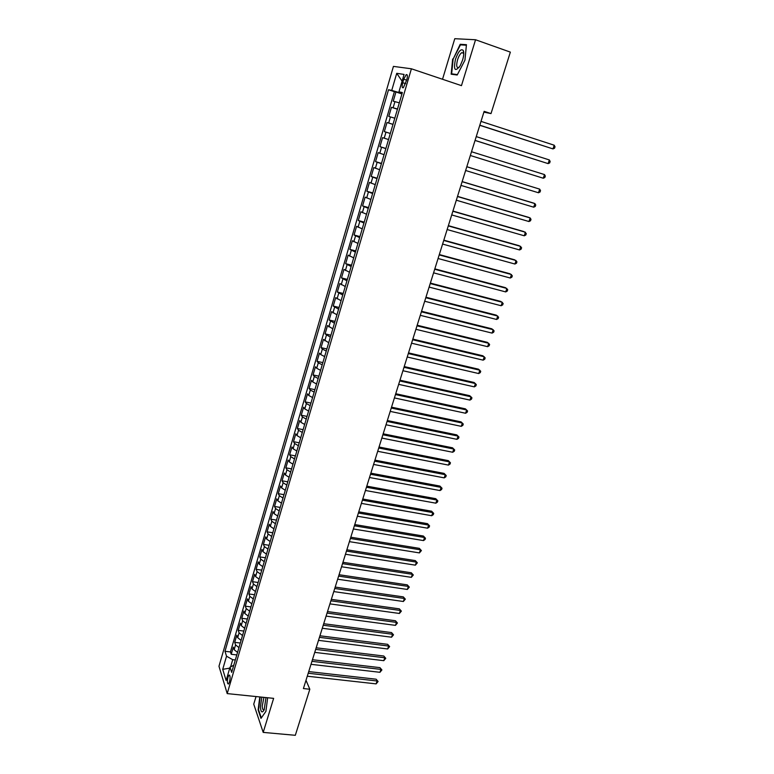 <?xml version="1.0" encoding="UTF-8"?>
<svg xmlns="http://www.w3.org/2000/svg" width="774" height="774" viewBox="0 0 774 774"><rect width="100%" height="100%" fill="white"/><g stroke="black" fill="none" stroke-linecap="round" stroke-linejoin="round"><path stroke-width="1.16" d="M229.491 681.971C230.41 677.569 230.265 675.276 229.046 675.102L228.001 677.163C227.082 681.546 227.227 683.829 228.446 684.023L229.491 681.971M256.039 696.561L253.737 704.156L263.199 732.398L295.32 735.3L309.823 689.247L306.001 680.278M393.434 66.39L218.974 666.259L227.208 693.601L411.4 68.789L393.434 66.39M411.4 68.789L461.468 85.643L475.546 39.755L454.773 38.7L442.525 79.267M399.326 102.836L393.25 101.191L395.949 91.99L401.948 93.944M397.517 108.999L391.46 107.305L397.449 109.221M391.46 107.305L388.78 116.448L394.808 118.209M390.309 133.476L384.339 131.599L387 122.515L392.979 124.401M384.339 131.599L390.319 133.457M388.519 139.552L382.579 137.637L379.928 146.654L385.897 148.473M384.068 154.684L378.176 152.652L375.545 161.621L381.505 163.391M379.637 169.719L373.803 167.571L371.191 176.482L377.141 178.223M375.245 184.647L369.459 182.403L366.866 191.246L372.797 192.949M370.872 199.489L365.144 197.128L362.571 205.923L368.492 207.587M366.537 214.234L360.858 211.766L358.294 220.503L364.215 222.128M362.222 228.872L356.601 226.308L354.057 234.986L359.958 236.583M357.946 243.423L352.363 240.753L349.838 249.383L355.73 250.94M353.689 257.887L348.155 255.11L345.649 263.682L351.531 265.211M349.461 272.255L343.975 269.381L341.489 277.895L347.362 279.385M345.252 286.525L339.825 283.555L337.348 292.021L343.211 293.472M341.082 300.718L335.703 297.642L333.236 306.049L339.089 307.471M336.932 314.805L331.601 311.641L329.153 320.001L334.997 321.384M332.81 328.815L327.518 325.554L325.09 333.855L330.924 335.219M328.708 342.737L323.474 339.38L321.055 347.632L326.88 348.958M324.635 356.562L320.736 354.579L319.449 353.118L317.04 361.323L322.855 362.609M320.591 370.311L316.711 368.289L315.444 366.77L313.064 374.926L318.859 376.183M316.566 383.972L312.715 381.911L311.467 380.344L309.097 388.442L314.892 389.67M312.57 397.546L308.739 395.446L307.52 393.821L305.159 401.88L310.945 403.08M308.603 411.042L304.792 408.904L303.592 407.23L301.25 415.232L307.026 416.402M304.656 424.452L300.873 422.275L299.693 420.553L297.361 428.506L303.127 429.647M300.728 437.774L296.974 435.569L295.813 433.788L293.501 441.693L299.248 442.805M296.839 451.019L293.094 448.775L291.953 446.946L289.66 454.812L295.397 455.886M292.959 464.187L289.244 461.904L288.122 460.027L285.838 467.844L291.575 468.889M289.108 477.268L285.422 474.955L284.319 473.03L282.046 480.799L287.764 481.815M285.277 490.271L281.61 487.93L280.527 485.956L278.272 493.677L283.99 494.663M281.475 503.197L277.827 500.826L276.763 498.804L274.518 506.467L280.227 507.434M277.692 516.045L274.073 513.636L273.029 511.566L270.794 519.19L276.492 520.128M273.938 528.816L270.329 526.378L269.304 524.259L267.088 531.844L272.777 532.744M270.194 541.51L266.624 539.043L265.608 536.875L263.402 544.412L269.081 545.293M266.479 554.126L262.928 551.63L261.941 549.424L259.745 556.912L265.414 557.764M262.792 566.665L259.251 564.14L258.284 561.885L256.107 569.335L261.767 570.157M259.116 579.136L255.604 576.582L254.656 574.279L252.488 581.68L258.139 582.483M255.468 591.529L251.976 588.946L251.047 586.605L248.889 593.958L254.53 594.732M251.84 603.855L248.377 601.234L247.457 598.853L245.31 606.168L250.94 606.913M248.241 616.104L244.787 613.453L243.887 611.025L241.759 618.3L247.38 619.026M244.652 628.275L241.227 625.605L240.346 623.138L238.228 630.365L243.839 631.062M241.091 640.388L237.686 637.679L236.815 635.173L234.706 642.362L240.308 643.03M483.914 112.124L491.006 113.594L484.156 111.34L303.408 688.56L309.823 689.247M403.738 79.2L402.712 82.692C401.793 86.465 402.006 88.139 403.351 87.733L406.814 79.703C407.734 75.929 407.53 74.246 406.186 74.662L403.738 79.2L406.679 80.177M233.787 665.205L230.023 667.198L231.668 672.383L402.364 92.522L398.949 91.845L402.19 93.112M230.023 667.198L226.124 680.501L222.719 669.336L226.54 656.226L224.982 651.302L388.519 89.755L391.741 90.403L396.733 73.317L404.067 74.43L398.949 91.845M395.949 91.99L394.392 91.671L230.449 651.94L231.213 654.282L236.805 654.93M237.55 652.424L234.164 649.696L233.313 647.141L231.213 654.282M238.963 647.615L235.567 644.897L234.706 642.362M242.514 635.551L239.098 632.861L238.228 630.365M246.084 623.418L242.649 620.758L241.759 618.3M249.683 611.208L246.219 608.577L245.31 606.168M253.292 598.931L249.818 596.328L248.889 593.958M256.929 586.586L253.427 584.012L252.488 581.68M260.586 574.163L257.065 571.609L256.107 569.335M264.263 561.663L260.722 559.147L259.745 556.912M267.968 549.085L264.398 546.599L263.402 544.412M271.693 536.44L268.104 533.983L267.088 531.844M275.438 523.717L271.829 521.289L270.794 519.19M279.201 510.917L275.573 508.518L274.518 506.467M282.994 498.04L279.337 495.679L278.272 493.677M286.806 485.075L283.129 482.753L282.046 480.799M290.647 472.043L286.951 469.75L285.838 467.844M294.507 458.924L290.782 456.67L289.66 454.812M298.387 445.727L294.642 443.502L293.501 441.693M302.295 432.453L298.532 430.257L297.361 428.506M306.233 419.092L302.441 416.934L301.25 415.232M310.19 405.653L306.369 403.535L305.159 401.88M314.167 392.128L310.326 390.038L309.097 388.442M318.172 378.515L314.312 376.464L313.064 374.926M322.207 364.825L318.317 362.812L317.04 361.323M326.26 351.048L322.352 349.064L321.055 347.632M330.343 337.174L325.09 333.855M334.455 323.222L329.153 320.001M338.586 309.184L333.236 306.049M342.747 295.049L337.348 292.021M346.936 280.827L341.489 277.895M351.144 266.517L345.649 263.682M355.382 252.111L349.838 249.383M359.649 237.618L354.057 234.986M363.944 223.028L358.294 220.503M368.269 208.341L362.571 205.923M372.623 193.568L366.866 191.246M376.996 178.688L371.191 176.482M381.408 163.72L375.545 161.621M385.839 148.647L379.928 146.654M387 122.515L392.998 124.324M399.442 92.038L399.278 92.628L391.741 90.403M402.064 93.538L399.278 92.628M475.546 39.755L510.356 52.119L491.006 113.594M263.199 732.398L273.638 698.361L227.208 693.601M235.325 659.98L232.722 659.68L230.604 666.898M394.392 91.671L388.519 89.755M230.449 651.94L224.982 651.302M226.54 656.226L232.722 659.68M402.083 81.173L396.733 73.317M222.719 669.336L229.752 668.136M452.664 58.998L451.145 74.198L457.192 75.01L464.942 60.198L466.441 44.679L460.22 44.282L453.119 59.153M259.793 696.939L258.129 709.913L260.993 718.378L265.908 711.383L267.63 697.742M462.155 44.969L460.22 44.282M258.613 709.961L258.129 709.913M479.783 125.311L552.984 148.908L479.822 125.195M554.203 145.212L555.026 146.741L554.532 148.221L552.984 148.908L554.203 145.212L481.012 121.383M462.6 60.043C463.858 55.689 464.081 52.506 463.278 50.484C461.004 48.346 458.382 51.297 455.441 59.337C453.361 70.192 454.957 72.321 460.22 65.713L462.6 60.043M463.742 53.957L463.491 53.164L461.768 52.661C460.153 53.783 458.74 56.173 457.55 59.85C456.128 65.538 456.534 68.112 458.779 67.561L459.34 67.145M453.719 74.546L451.648 73.84L453.129 59.105L460.453 44.853L466.393 45.24M457.405 74.604L451.648 73.84M261.844 697.151L260.383 707.039C260.877 712.351 262.144 713.289 264.166 709.874L265.975 697.577M263.924 697.364L262.231 706.169C262.415 709.032 263.025 710.222 264.06 709.739L264.331 709.516M265.908 711.374L261.312 717.924L258.535 709.719L260.161 696.977M475.043 140.452L548.127 163.614L475.062 140.394M549.337 159.947L550.159 161.447L549.675 162.917L548.127 163.614L549.337 159.947L476.242 136.601M544.499 174.585L545.322 176.056L544.838 177.517L543.29 178.233L470.331 155.497L543.29 178.233L544.499 174.585L471.511 151.733M466.809 166.758L539.681 189.137L538.491 192.765L465.629 170.503M466.819 166.72L539.681 189.137L540.523 190.578L540.039 192.02L538.491 192.765M462.126 181.687L534.902 203.591L533.712 207.19L460.965 185.402M462.155 181.59L533.373 203.03L534.902 203.591L535.743 205.004L535.269 206.445L533.712 207.19M457.482 196.519L530.161 217.958L528.971 221.538L456.331 200.214M457.531 196.373L528.642 217.359L530.161 217.958L531.003 219.342L530.529 220.764L528.971 221.538M452.867 211.254L525.44 232.239L524.259 235.789L451.726 214.93M452.935 211.06L523.94 231.59L526.291 233.584L525.817 235.006L524.259 235.789M448.281 225.902L520.747 246.422L519.577 249.954L447.14 229.549M448.359 225.65L519.267 245.735L521.608 247.738L521.134 249.151L519.577 249.954M443.734 240.453L516.084 260.519L514.923 264.031L442.593 244.071M443.821 240.153L514.623 259.793L516.955 261.815L516.49 263.208L514.923 264.031M439.206 254.907L511.459 274.528L510.298 278.021L438.074 258.506M439.313 254.559L510.018 273.764L512.32 275.796L511.866 277.189L510.298 278.021M434.707 269.265L506.854 288.45L505.703 291.914L433.585 272.845M434.833 268.868L505.432 287.647L507.725 289.689L507.27 291.072L505.703 291.914M430.238 283.545L502.278 302.286L501.136 305.73L429.125 287.096M430.373 283.091L500.875 301.444L503.158 303.495L502.703 304.869L501.136 305.73M425.797 297.719L497.73 316.044L496.598 319.459L424.684 301.25M425.952 297.226L496.347 315.163L498.62 317.224L498.166 318.588L496.598 319.459M421.385 311.816L493.212 329.705L492.09 333.11L420.282 315.328M421.549 311.274L491.838 328.795L494.102 330.856L493.657 332.22L492.09 333.11M416.993 325.815L488.723 343.288L487.61 346.675L415.909 329.308M417.186 325.225L487.368 342.34L489.613 344.42L489.168 345.765L487.61 346.675M412.639 339.738L484.263 356.785L483.15 360.152L411.555 343.201M412.842 339.099L482.928 355.798L485.163 357.888L484.718 359.233L483.15 360.152M408.304 353.563L479.822 370.204L478.719 373.552L407.23 357.007M408.527 352.886L478.506 369.188L480.731 371.278L480.286 372.613L478.719 373.552M404.009 367.311L475.42 383.546L474.317 386.865L402.935 370.727M404.231 366.576L474.114 382.482L476.32 384.591L475.884 385.916L474.317 386.865M399.732 380.963L471.037 396.801L469.944 400.1L398.668 384.368M399.974 380.189L469.75 395.708L471.947 397.826L471.511 399.142L469.944 400.1M395.475 394.537L466.674 409.978L465.59 413.258L394.421 397.923M395.737 393.724L465.406 408.846L467.593 410.975L467.157 412.281L465.59 413.258M391.257 408.033L462.349 423.068L461.265 426.339L390.202 411.391M391.528 407.163L461.091 421.907L463.268 424.046L462.842 425.352L461.265 426.339M387.058 421.433L458.044 436.091L456.97 439.332L386.013 424.771M387.339 420.534L456.805 434.891L458.972 437.039L458.547 438.336L456.97 439.332M382.888 434.756L453.767 449.036L452.703 452.258L381.843 438.074M383.178 433.808L452.538 447.807L454.696 449.955L454.27 451.242L452.703 452.258M452.538 447.807L454.696 449.955M378.738 448.001L449.51 461.894L448.456 465.097L377.702 451.3M379.047 447.014L448.31 460.636L450.449 462.794L450.023 464.071L448.456 465.097M448.31 460.636L450.449 462.794M374.616 461.159L445.282 474.685L444.237 477.868L373.59 464.439M374.935 460.133L444.092 473.388L446.23 475.555L445.805 476.832L444.237 477.868M444.092 473.388L446.23 475.555M370.523 474.249L441.083 487.388L440.038 490.561L369.498 477.5M370.852 473.175L439.913 486.062L442.031 488.239L441.606 489.507L440.038 490.561M439.913 486.062L442.031 488.239M366.45 487.252L436.904 500.033L435.868 503.177L365.434 490.484M366.799 486.14L435.743 498.669L437.852 500.855L437.436 502.113L435.868 503.177M435.743 498.669L437.852 500.855M362.396 500.168L432.753 512.591L431.718 515.716L361.39 503.39M362.764 499.017L431.611 511.198L433.711 513.394L433.295 514.642L431.718 515.716M431.611 511.198L433.711 513.394M358.381 513.017L428.622 525.082L427.596 528.187L357.375 516.219M358.749 511.827L427.49 523.659L429.58 525.856L429.173 527.104L427.596 528.187M427.49 523.659L429.58 525.856M354.376 525.788L424.52 537.495L423.504 540.581L353.379 528.971M354.763 524.559L423.407 536.043L425.477 538.249L425.071 539.488L423.504 540.581M423.407 536.043L425.477 538.249M350.409 538.481L420.437 549.83L419.421 552.907L349.413 541.645M350.806 537.214L419.344 548.35L421.404 550.575L419.421 552.907M419.344 548.35L421.404 550.575M346.452 551.098L416.383 562.108L415.377 565.165L345.475 554.242M346.868 549.792L415.299 560.599L417.35 562.814L415.377 565.165M415.299 560.599L417.35 562.814M342.524 563.636L412.349 574.308L411.352 577.346L341.547 566.761M342.95 562.292L411.275 572.76L413.326 574.995L411.352 577.346M411.275 572.76L413.326 574.995M338.625 576.108L408.343 586.431L407.347 589.449L337.648 579.213M339.06 574.724L407.279 584.863L409.32 587.098L407.347 589.449M407.279 584.863L409.32 587.098M334.745 588.501L404.357 598.486L403.36 601.495L333.778 591.588M335.19 587.079L403.312 596.889L405.334 599.144L403.36 601.495M403.312 596.889L405.334 599.144M330.885 600.817L400.39 610.483L399.403 613.463L329.927 603.884M331.34 599.366L399.365 608.857L401.377 611.112L399.403 613.463M399.365 608.857L401.377 611.112M327.054 613.066L396.452 622.402L395.466 625.373L326.096 616.114M327.518 611.576L395.437 620.748L397.439 623.002L395.466 625.373M395.437 620.748L397.439 623.002M323.242 625.247L392.534 634.254L391.557 637.205L322.284 628.275M323.716 623.718L391.528 632.571L393.521 634.835L391.557 637.205M391.528 632.571L393.521 634.835M319.449 637.35L388.635 646.038L387.668 648.97L318.501 640.359M319.933 635.783L387.648 644.326L389.632 646.6L387.668 648.97M387.648 644.326L389.632 646.6M315.676 649.386L384.765 657.755L383.798 660.667L314.737 652.376M316.179 647.79L383.788 656.023L385.762 658.297L383.798 660.667M383.788 656.023L385.762 658.297M311.932 661.344L380.914 669.404L379.957 672.306L311.003 664.324M312.444 659.719L379.947 667.643L381.911 669.926L379.957 672.306M379.947 667.643L381.911 669.926M308.207 673.245L377.083 680.985L376.125 683.877L307.278 676.205M308.729 671.58L376.135 679.204L378.089 681.497L376.125 683.877M376.135 679.204L378.089 681.497M393.144 107.721L394.953 101.578M234.164 649.696L235.567 644.897M237.686 637.679L239.098 632.861M241.227 625.605L242.649 620.758M244.787 613.453L246.219 608.577M248.377 601.234L249.818 596.328M251.976 588.946L253.427 584.012M255.604 576.582L257.065 571.609M259.251 564.14L260.722 559.147M262.928 551.63L264.398 546.599M266.624 539.043L268.104 533.983M270.329 526.378L271.829 521.289M274.073 513.636L275.573 508.518M277.827 500.826L279.337 495.679M281.61 487.93L283.129 482.753M285.422 474.955L286.951 469.75M289.244 461.904L290.782 456.67M293.094 448.775L294.642 443.502M296.974 435.569L298.532 430.257M300.873 422.275L302.441 416.934M304.792 408.904L306.369 403.535M308.739 395.446L310.326 390.038M312.715 381.911L314.312 376.464M316.711 368.289L318.317 362.812M320.736 354.579L322.352 349.064M324.78 340.783L326.405 335.239M328.853 326.899L330.488 321.326M332.946 312.928L334.591 307.317M337.067 298.88L338.731 293.23M341.218 284.726L342.892 279.046M345.398 270.494L347.071 264.776M349.596 256.165L351.29 250.408M353.824 241.749L355.527 235.954M358.081 227.237L359.794 221.412M362.367 212.637L364.09 206.764M366.683 197.941L368.414 192.029M371.017 183.148L372.768 177.198M375.39 168.258L377.141 162.269M379.782 153.271L381.553 147.244M384.214 138.188L385.984 132.122M388.664 122.998L390.454 116.903M405.644 83.66L402.712 82.692M229.636 675.16L229.046 675.102M407.23 75.01L406.186 74.662M463.491 53.164L463.278 50.484M463.752 53.348L461.768 52.661"/></g></svg>

